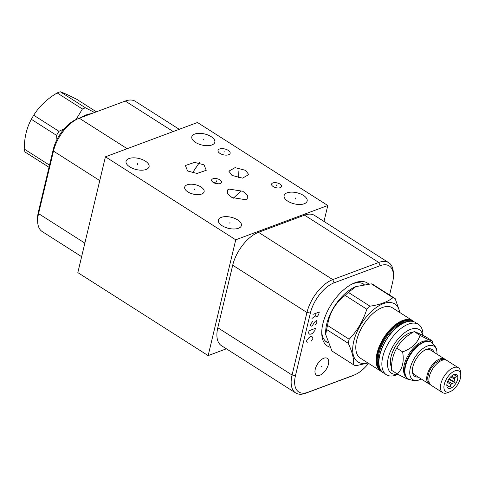 <?xml version="1.0" encoding="UTF-8"?>
<svg xmlns="http://www.w3.org/2000/svg" width="485" height="485" viewBox="0 0 485 485"><rect width="100%" height="100%" fill="white"/><g stroke="black" fill="none" stroke-linecap="round" stroke-linejoin="round"><path stroke-width="0.73" d="M208.144 355.602L235.734 239.808L105.421 156.813L77.836 272.606L208.144 355.602L226.38 348.806M129.786 166.913A11.828 5.699 -166.6 0 1 126.064 161.269A11.828 5.699 -166.6 0 1 133.496 157.831A11.828 5.699 -166.6 0 1 145.354 161.111A11.828 5.699 -166.6 0 1 149.071 166.749A11.828 5.699 -166.6 0 1 141.644 170.193A11.828 5.699 -166.6 0 1 129.786 166.913M235.734 239.808L327.787 205.507L197.474 122.505L105.421 156.813M222.1 225.713A11.828 5.699 -166.6 0 1 218.383 220.069A11.828 5.699 -166.6 0 1 225.81 216.631A11.828 5.699 -166.6 0 1 237.668 219.911A11.828 5.699 -166.6 0 1 241.391 225.549A11.828 5.699 -166.6 0 1 233.958 228.993A11.828 5.699 -166.6 0 1 222.1 225.713M287.854 201.208A11.828 5.699 -166.6 0 1 284.131 195.564A11.828 5.699 -166.6 0 1 291.564 192.127A11.828 5.699 -166.6 0 1 303.422 195.406A11.828 5.699 -166.6 0 1 307.144 201.045A11.828 5.699 -166.6 0 1 299.712 204.488A11.828 5.699 -166.6 0 1 287.854 201.208M195.534 142.408A11.828 5.699 -166.6 0 1 191.817 136.764A11.828 5.699 -166.6 0 1 199.244 133.326A11.828 5.699 -166.6 0 1 211.102 136.606A11.828 5.699 -166.6 0 1 214.825 142.244A11.828 5.699 -166.6 0 1 207.392 145.688A11.828 5.699 -166.6 0 1 195.534 142.408M213.236 182.415A5.117 2.461 -166.6 0 1 211.63 179.971A5.117 2.461 -166.6 0 1 214.843 178.486A5.117 2.461 -166.6 0 1 219.972 179.905A5.117 2.461 -166.6 0 1 221.578 182.342A5.117 2.461 -166.6 0 1 218.365 183.833A5.117 2.461 -166.6 0 1 213.236 182.415M273.188 186.555A5.117 2.461 -166.6 0 1 271.582 184.118A5.117 2.461 -166.6 0 1 274.795 182.633A5.117 2.461 -166.6 0 1 279.924 184.051A5.117 2.461 -166.6 0 1 281.53 186.489A5.117 2.461 -166.6 0 1 278.317 187.974A5.117 2.461 -166.6 0 1 273.188 186.555M219.984 153.412A6.232 3.001 -166.6 0 1 218.02 150.435A6.232 3.001 -166.6 0 1 221.936 148.622A6.232 3.001 -166.6 0 1 228.186 150.356A6.232 3.001 -166.6 0 1 230.145 153.327A6.232 3.001 -166.6 0 1 226.234 155.139A6.232 3.001 -166.6 0 1 219.984 153.412M204.046 164.845L206.246 170.308L197.031 173.454L187.58 170.981L185.379 165.524L194.588 162.378L204.046 164.845M231.994 175.424L228.865 171.181L235.061 167.634L245.61 170.35L248.738 174.594L242.542 178.134L231.994 175.424M187.828 191.884A9.985 4.814 -166.6 0 1 184.688 187.119A9.985 4.814 -166.6 0 1 190.963 184.209A9.985 4.814 -166.6 0 1 200.978 186.98A9.985 4.814 -166.6 0 1 204.118 191.745A9.985 4.814 -166.6 0 1 197.844 194.655A9.985 4.814 -166.6 0 1 187.828 191.884M245.756 199.723L232.006 197.547L227.398 193.679L227.556 189.95L229.035 189.077L242.785 191.254L247.386 195.128L247.229 198.856L245.756 199.723M213.746 182.712A5.117 2.461 -166.6 0 1 218.45 183.833M327.751 342.719A34.399 17.587 -57.5 0 1 326.854 342.216A34.399 17.587 -57.5 0 1 321.743 332.261M364.205 284.452A34.399 17.587 122.5 0 0 363.817 284.192A34.399 17.587 122.5 0 0 352.637 283.767M179.238 129.301L135.309 101.316A29.961 15.32 122.5 0 0 125.294 101.05L79.267 118.201A29.961 15.32 122.5 0 0 78.431 118.534L76.2 119.474A27.487 14.053 122.5 0 0 53.289 149.344L38.394 211.872A27.487 14.053 122.5 0 0 37.569 219.268L37.66 221.687A29.961 15.32 122.5 0 0 42.189 231.545L81.632 256.668M78.431 118.534A29.961 15.32 122.5 0 0 53.459 151.096L38.564 213.624A29.961 15.32 122.5 0 0 37.66 221.687M323.986 221.445L327.787 205.507M368.533 363.362A27.487 14.053 -57.5 0 1 354.79 374.79L352.559 375.736A29.961 15.32 -57.5 0 1 351.722 376.069L305.695 393.22A29.961 15.32 -57.5 0 1 295.68 392.947L221.433 345.659A29.961 15.32 -57.5 0 1 217.807 327.739L232.703 265.21A29.961 15.32 -57.5 0 1 258.511 232.315L304.538 215.164A29.961 15.32 -57.5 0 1 314.553 215.431L388.8 262.724A29.961 15.32 -57.5 0 1 393.329 272.582L393.42 275.001A27.487 14.053 -57.5 0 1 392.589 282.397L389.576 295.056M295.68 392.947A29.961 15.32 -57.5 0 1 292.055 375.026L306.95 312.498A29.961 15.32 -57.5 0 1 332.758 279.609L378.785 262.452A29.961 15.32 -57.5 0 1 388.8 262.724M354.79 374.79A27.487 14.053 -57.5 0 1 354.02 375.099L307.993 392.25A27.487 14.053 -57.5 0 1 295.48 375.566L310.376 313.037A27.487 14.053 -57.5 0 1 334.05 282.858L380.076 265.707A27.487 14.053 -57.5 0 1 393.42 275.001M316.056 374.832A9.985 5.105 -57.5 0 1 317.808 363.562A9.985 5.105 -57.5 0 1 327.199 358.312A9.985 5.105 -57.5 0 1 327.617 358.639A9.985 5.105 -57.5 0 1 325.859 369.909A9.985 5.105 -57.5 0 1 316.469 375.16A9.985 5.105 -57.5 0 1 316.056 374.832M329.818 347.139A37.315 19.079 -57.5 0 1 321.761 333.747A37.315 19.079 -57.5 0 1 353.983 283.155A37.315 19.079 -57.5 0 1 355.026 282.743A37.315 19.079 -57.5 0 1 368.703 283.986M49.015 167.289L24.977 151.975A39.073 19.982 -57.5 0 1 24.25 149.059C24.329 137.685 26.687 127.767 31.337 119.31A39.073 19.982 -57.5 0 1 33.726 115.236C39.255 106.348 47.069 98.916 57.169 92.944A39.073 19.982 -57.5 0 1 58.746 92.302A39.073 19.982 -57.5 0 1 60.285 91.78C63.45 92.811 68.9 95.296 76.642 99.243L96.388 111.823M81.31 117.443A34.156 17.466 -57.5 0 1 86.524 114.824A34.156 17.466 122.5 0 1 91.392 113.684M76.042 119.54L82.389 109.004A39.073 19.982 -57.5 0 1 83.96 108.361A39.073 19.982 122.5 0 1 85.505 107.846L94.581 112.496M56.921 139.631L56.557 135.37A39.073 19.982 -57.5 0 1 58.946 131.296L64.256 128.725M49.47 165.124L24.25 149.059M82.389 109.004L57.169 92.944M85.505 107.846L60.285 91.78M58.946 131.296L33.726 115.236M56.557 135.37L31.337 119.31M432.481 343.125L432.19 340.876L426.303 337.123C420.325 334.05 416.275 332.201 414.154 331.582L420.04 335.335C417.615 343.004 411.813 348.527 402.629 351.892C404.254 361.41 402.501 368.776 397.367 373.99C404.793 377.991 408.843 379.84 409.51 379.537M432.19 340.876C431.523 341.179 427.473 339.33 420.04 335.335M414.154 331.582C406.418 335.875 400.616 341.391 396.742 348.139C393.056 354.28 391.298 361.646 391.474 370.243L397.367 373.99M396.742 348.139L402.629 351.892M428.764 341.282A21.213 10.846 -57.5 0 0 422.502 341.525A21.213 10.846 122.5 0 0 406.466 358.476A21.213 10.846 122.5 0 0 406.054 376.936M423.029 342.271A21.213 10.846 122.5 0 0 422.835 342.349A21.213 10.846 122.5 0 0 404.514 371.11A21.213 10.846 122.5 0 0 404.526 371.322M431.244 342.252A21.655 11.07 122.5 0 0 431.068 342.137A21.655 11.07 122.5 0 0 423.835 341.943A21.655 11.07 122.5 0 0 423.229 342.186A21.655 11.07 122.5 0 0 404.532 371.54A21.655 11.07 122.5 0 0 407.806 378.664A21.655 11.07 122.5 0 0 407.982 378.773M436.985 354.147A19.788 10.118 122.5 0 0 436.9 351.516A19.788 10.118 122.5 0 0 427.394 346.041A19.788 10.118 122.5 0 0 410.443 367.381A19.788 10.118 122.5 0 0 418.767 379.985A19.788 10.118 122.5 0 0 419.355 379.779A19.788 10.118 122.5 0 0 421.192 378.949M433.978 352.231A15.981 8.172 122.5 0 0 426.624 349.285A15.981 8.172 122.5 0 0 426.176 349.467A15.981 8.172 122.5 0 0 412.377 371.128A15.981 8.172 122.5 0 0 418.179 377.033M430.134 384.381A14.702 7.518 -57.5 0 1 428.916 383.871L414.554 374.723A14.702 7.518 -57.5 0 1 412.365 370.479M428.916 383.871A14.702 7.518 -57.5 0 1 428.437 371.243A14.702 7.518 -57.5 0 1 439.798 358.936A14.702 7.518 -57.5 0 1 444.709 359.07A14.702 7.518 -57.5 0 1 445.691 359.955M425.581 349.733A14.702 7.518 -57.5 0 1 430.347 349.921L444.709 359.07M429.831 383.95L428.019 381.204L427.673 377.312L429.176 371.655L431.11 367.969L435.148 363.047L440.938 359.573L444.727 359.67A1.4 1.194 110.9 0 1 445.03 359.852M450.195 391.637L447.964 392.583A14.702 7.518 -57.5 0 1 447.552 392.747A14.702 7.518 -57.5 0 1 442.641 392.614L431.116 385.272A14.702 7.518 -57.5 0 1 430.638 372.644A14.702 7.518 -57.5 0 1 441.999 360.337A14.702 7.518 -57.5 0 1 446.909 360.47L458.434 367.812A14.702 7.518 -57.5 0 1 460.659 372.65L460.75 375.069A12.228 6.25 -57.5 0 1 450.195 391.637A12.228 6.25 -57.5 0 1 449.85 391.777A12.228 6.25 -57.5 0 1 444.284 384.356A12.228 6.25 -57.5 0 1 454.815 370.934A12.228 6.25 -57.5 0 1 460.75 375.069M442.641 392.614A14.702 7.518 -57.5 0 1 442.162 379.985A14.702 7.518 -57.5 0 1 453.524 367.678A14.702 7.518 -57.5 0 1 458.434 367.812M453.954 374.541A7.99 4.086 122.5 0 0 448.389 379.997A7.99 4.086 122.5 0 0 447.121 386.927A7.99 4.086 122.5 0 0 450.711 388.164A7.99 4.086 122.5 0 0 457.355 380.24A7.99 4.086 122.5 0 0 455.179 374.274A7.99 4.086 122.5 0 0 453.954 374.541M446.837 385.472A6.432 3.292 122.5 0 0 446.921 385.533A6.432 3.292 122.5 0 0 447.485 385.763L450.068 387.157L450.874 384.502A6.432 3.292 -57.5 0 0 451.838 383.587L455.027 382.447L454.439 379.149A6.432 3.292 -57.5 0 0 454.73 377.93L456.524 376.154L453.942 374.759A6.432 3.292 -57.5 0 0 453.833 374.681A6.432 3.292 -57.5 0 0 453.742 374.626L453.942 374.759M446.83 385.351L447.485 385.763M451.638 375.96L454.73 377.93M450.747 376.796L454.439 379.149M447.861 381.052L451.838 383.587M447.376 382.271L450.874 384.502M450.068 387.157L446.83 385.096M455.027 382.447L449.177 378.718M413.093 332.201A21.655 11.07 122.5 0 0 409.704 332.94A21.655 11.07 122.5 0 0 394.281 348.345A21.655 11.07 122.5 0 0 391.516 367.254M422.774 335.341A25.85 13.216 122.5 0 0 406.224 331.594A25.85 13.216 122.5 0 0 388.291 357.742A25.85 13.216 122.5 0 0 397.615 374.129M423.005 335.456L422.956 334.207A29.846 15.259 122.5 0 0 418.446 324.386A29.846 15.259 122.5 0 0 398.555 330.515A29.846 15.259 122.5 0 0 382.762 356.881A29.846 15.259 122.5 0 0 386.375 374.729A29.846 15.259 122.5 0 0 397.185 374.662L397.991 374.329M412.711 320.73L392.383 307.787A29.846 15.259 -57.5 0 0 372.492 313.916A29.846 15.259 -57.5 0 0 356.699 340.276A29.846 15.259 122.5 0 0 360.319 358.13L380.646 371.074A29.846 15.259 122.5 0 1 377.033 353.225A29.846 15.259 122.5 0 1 402.738 320.464A29.846 15.259 122.5 0 1 412.711 320.73L414.008 321.761M367.66 362.804A34.356 17.569 122.5 0 1 353.729 341.385A34.356 17.569 -57.5 0 1 378.021 306.338A34.356 17.569 -57.5 0 1 399.725 312.461M392.965 297.62L371.334 283.84L355.917 286.599L348.357 292.406A39.073 19.982 -57.5 0 0 345.181 295.426L366.805 309.206A39.073 19.982 -57.5 0 1 369.988 306.18C379.931 304.786 387.594 301.931 392.965 297.62A39.073 19.982 -57.5 0 1 395.184 298.633L400.058 312.673M366.805 309.206C363.216 320.676 357.342 330.691 349.182 339.251A39.073 19.982 -57.5 0 0 348.654 341.288A39.073 19.982 122.5 0 0 348.218 343.283C352.292 351.904 354.074 359.064 353.571 364.768A39.073 19.982 122.5 0 0 355.79 365.781L367.933 362.98M348.357 292.406L369.988 306.18M345.181 295.426C335.311 302.901 329.436 312.916 327.551 325.477L349.182 339.251M327.551 325.477A39.073 19.982 -57.5 0 0 327.023 327.508A39.073 19.982 122.5 0 0 326.593 329.509L348.218 343.283M355.917 286.599L355.238 286.89A34.241 17.508 -57.5 0 0 326.702 324.095A34.241 17.508 122.5 0 0 325.671 333.304L325.72 334.601L331.94 350.995L353.571 364.768M326.593 329.509L325.72 334.601M371.334 283.84A39.073 19.982 -57.5 0 1 373.553 284.853L395.184 298.633M137.485 164.36L137.649 163.663M229.805 223.161L229.969 222.463M295.553 198.656L295.723 197.959M203.239 139.856L203.403 139.159M216.522 181.505L216.686 180.808M276.474 185.652L276.638 184.955M224.003 152.229L224.167 151.532M195.728 168.265L195.891 167.567M200.014 161.681L192.442 172.909M238.717 173.236L238.887 172.533M238.869 170.853L238.632 177.862M194.321 189.78L194.491 189.077M237.31 194.752L237.48 194.048M240.499 191.478L233.352 198.213M316.141 313.183L315.529 315.735L316.22 316.881L317.269 316.487L318.687 314.559L319.294 312.007L312.983 314.359M315.529 315.735L312.007 318.445M315.323 324.659L316.741 322.737L316.984 321.713L316.299 320.573L315.123 321.476L312.164 325.835L311.115 326.229L310.709 325.914L310.673 324.065L312.734 321.434M315.402 328.357L309.09 330.709L308.599 332.752L308.884 333.577L309.691 334.207L311.152 334.129L312.849 333.031L314.917 330.4L315.402 328.357M311.431 341.01L313.086 338.063L311.994 336.608L310.539 336.681L308.842 337.784L306.775 340.415L306.532 341.434L307.217 342.574M321.537 366.545L322.137 366.927M452.335 381.355L448.886 379.161M53.289 149.344L53.459 151.096L99.758 180.584M38.394 211.872L38.564 213.624L84.863 243.112M79.267 118.201L127.167 148.707M125.294 101.05L173.194 131.556M380.076 265.707L378.785 262.452L304.538 215.164M354.02 375.099L351.722 376.069M307.993 392.25L305.695 393.22M295.48 375.566L292.055 375.026L217.807 327.739M310.376 313.037L306.95 312.498L232.703 265.21M334.05 282.858L332.758 279.609L258.511 232.315M431.068 342.137L431.42 342.361A21.655 11.07 122.5 0 0 424.181 342.167A21.655 11.07 122.5 0 0 407.448 360.288A21.655 11.07 122.5 0 0 408.152 378.888C413.062 380.919 416.597 381.283 418.767 379.985M383.423 372.85C370.158 366.29 386.951 327.83 405.296 322.204C409.358 320.718 412.759 320.815 415.487 322.507A29.846 15.259 122.5 0 0 405.521 322.234A29.846 15.259 122.5 0 0 379.81 354.996A29.846 15.259 122.5 0 0 383.423 372.85L386.375 374.729M404.502 322.646A29.446 15.059 122.5 0 0 378.906 362.828M407.194 321.603A27.966 14.301 -57.5 0 0 403.108 322.543A27.966 14.301 122.5 0 0 383.708 341.482A27.966 14.301 122.5 0 0 379.1 365.708M380.155 369.018A28.603 14.629 122.5 0 1 381.404 344.029A28.603 14.629 122.5 0 1 402.774 321.707A28.603 14.629 -57.5 0 1 410.637 321.155M381.483 371.122A29.446 15.059 122.5 0 1 380.04 345.975A29.446 15.059 122.5 0 1 402.944 320.991A29.446 15.059 -57.5 0 1 413.105 321.47M404.514 371.11L404.532 371.54M422.835 342.349L423.229 342.186M407.806 378.664L408.152 378.888M431.42 342.361C435.336 345.95 437.161 349 436.9 351.516M415.487 322.507L418.446 324.386M382.125 371.819L380.646 371.074M362.301 283.416L363.986 284.489M325.514 341.173L327.684 342.555"/></g></svg>
